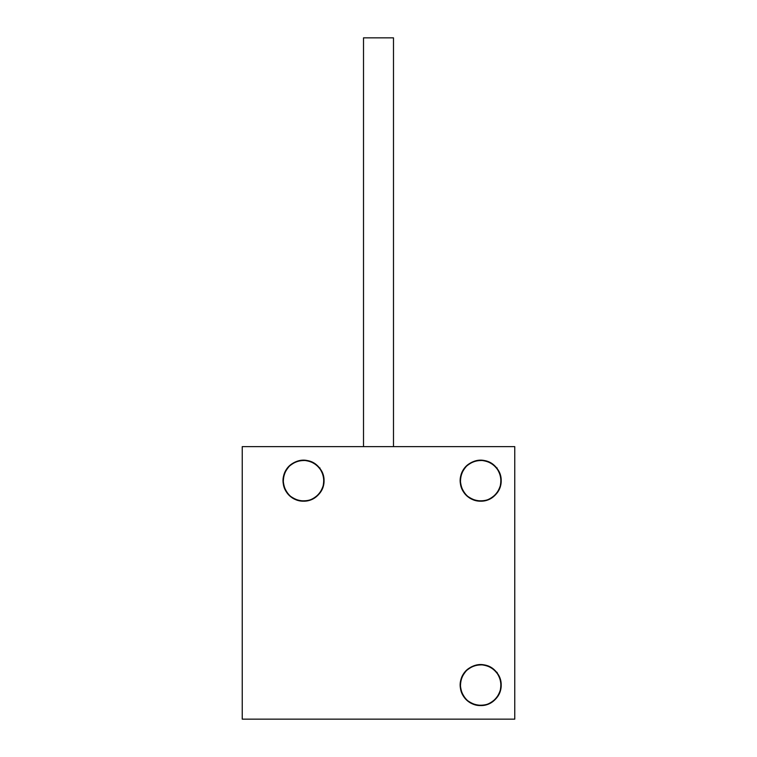 <?xml version="1.0" encoding="UTF-8"?>
<svg xmlns="http://www.w3.org/2000/svg" width="757" height="757" viewBox="0 0 757 757"><rect width="100%" height="100%" fill="white"/><g stroke="black" fill="none" stroke-linecap="round" stroke-linejoin="round"><path stroke-width="1.14" d="M514.76 446.63L514.76 719.15L242.24 719.15L242.24 446.63L514.76 446.63M498.977 675.935A20.439 20.439 0 0 1 480.79 705.524A20.439 20.439 0 0 1 462.338 676.105A20.439 20.439 0 0 1 496.885 672.604L498.977 675.935M321.839 471.545A20.439 20.439 0 0 1 303.652 501.134A20.439 20.439 0 0 1 285.2 471.715A20.439 20.439 0 0 1 319.747 468.214L321.839 471.545M498.977 471.545A20.439 20.439 0 0 1 480.79 501.134A20.439 20.439 0 0 1 462.338 471.715A20.439 20.439 0 0 1 496.885 468.214L498.977 471.545M497.169 467.996L496.885 468.214C503.897 479.919 501.995 489.93 491.17 498.248C479.011 506.244 460.881 496.914 460.322 482.37C460.805 468.734 467.845 461.363 481.443 460.265C494.927 462.357 501.408 470.211 500.888 483.846C497.226 496.989 488.653 502.497 475.178 500.377C461.004 497.056 455.298 477.487 465.46 467.069C475.68 458.032 485.871 458.07 496.024 467.173C503.793 478.396 502.553 488.502 492.305 497.51C480.704 506.291 461.997 498.182 460.483 483.714C460.057 470.069 466.596 462.253 480.089 460.265C493.687 461.458 500.67 468.867 501.049 482.512C500.396 497.046 482.2 506.253 470.097 498.172C457.332 491.17 457.086 470.788 469.681 463.483C481.944 457.512 491.757 460.284 499.09 471.791C503.566 484.679 499.658 494.084 487.366 500.017C474.043 502.932 465.158 497.936 460.72 485.038C457.02 470.968 471.63 456.755 485.597 460.852C498.371 465.65 503.112 474.667 499.819 487.905C493.545 500.027 484.035 503.67 471.27 498.835C458.08 492.693 456.49 472.368 468.564 464.249C480.411 457.483 490.385 459.603 498.466 470.589C506.196 482.919 496.488 500.841 481.935 501.096C468.309 500.33 461.098 493.138 460.294 479.512C462.659 466.075 470.655 459.764 484.281 460.568C498.702 462.499 506.282 481.424 497.179 492.779C487.887 502.762 477.743 503.717 466.747 495.636C457.928 485.228 458.184 475.046 467.504 465.082C478.888 457.55 488.965 459.007 497.756 469.444C506.291 481.234 497.784 499.762 483.278 500.973C469.633 501.106 461.959 494.406 460.256 480.865C461.732 467.306 469.293 460.474 482.938 460.379C496.583 461.354 505.591 477.799 498.977 489.845M320.031 467.996L319.747 468.214C326.759 479.919 324.857 489.93 314.032 498.248C301.873 506.244 283.743 496.914 283.184 482.37C283.667 468.734 290.707 461.363 304.305 460.265C317.789 462.357 324.27 470.211 323.75 483.846C320.088 496.989 311.515 502.497 298.04 500.377C283.866 497.056 278.16 477.487 288.322 467.069C298.542 458.032 308.733 458.07 318.886 467.173C326.655 478.396 325.415 488.502 315.167 497.51C303.566 506.291 284.859 498.182 283.345 483.714C282.919 470.069 289.458 462.253 302.951 460.265C316.549 461.458 323.532 468.867 323.911 482.512C323.258 497.046 305.062 506.253 292.959 498.172C280.194 491.17 279.948 470.788 292.543 463.483C304.806 457.512 314.619 460.284 321.952 471.791C326.428 484.679 322.52 494.084 310.228 500.017C296.905 502.932 288.02 497.936 283.582 485.038C279.882 470.968 294.492 456.755 308.459 460.852C321.233 465.65 325.974 474.667 322.681 487.905C316.407 500.027 306.897 503.67 294.132 498.835C280.942 492.693 279.352 472.368 291.426 464.249C303.273 457.483 313.247 459.603 321.328 470.589C329.058 482.919 319.35 500.841 304.797 501.096C291.171 500.33 283.96 493.138 283.156 479.512C285.521 466.075 293.517 459.764 307.143 460.568C321.564 462.499 329.144 481.424 320.041 492.779C310.748 502.762 300.605 503.717 289.609 495.636C280.79 485.228 281.046 475.046 290.366 465.082C301.75 457.55 311.827 459.007 320.618 469.444C329.153 481.234 320.646 499.762 306.14 500.973C292.495 501.106 284.821 494.406 283.118 480.865C284.594 467.306 292.155 460.474 305.8 460.379C319.445 461.354 328.453 477.799 321.839 489.845M497.169 672.386L496.885 672.604C503.897 684.309 501.995 694.32 491.17 702.638C479.011 710.634 460.881 701.304 460.322 686.76C460.805 673.124 467.845 665.753 481.443 664.655C494.927 666.747 501.408 674.601 500.888 688.236C497.226 701.379 488.653 706.887 475.178 704.767C461.004 701.446 455.298 681.877 465.46 671.459C475.68 662.422 485.871 662.46 496.024 671.563C503.793 682.786 502.553 692.892 492.305 701.9C480.704 710.681 461.997 702.572 460.483 688.104C460.057 674.459 466.596 666.643 480.089 664.655C493.687 665.848 500.67 673.257 501.049 686.902C500.396 701.436 482.2 710.643 470.097 702.562C457.332 695.56 457.086 675.178 469.681 667.873C481.944 661.902 491.757 664.674 499.09 676.181C503.566 689.069 499.658 698.474 487.366 704.407C474.043 707.322 465.158 702.326 460.72 689.428C457.02 675.358 471.63 661.145 485.597 665.242C498.371 670.04 503.112 679.057 499.819 692.295C493.545 704.417 484.035 708.06 471.27 703.225C458.08 697.083 456.49 676.758 468.564 668.639C480.411 661.873 490.385 663.993 498.466 674.979C506.196 687.309 496.488 705.231 481.935 705.486C468.309 704.72 461.098 697.528 460.294 683.902C462.659 670.465 470.655 664.154 484.281 664.958C498.702 666.889 506.282 685.814 497.179 697.169C487.887 707.152 477.743 708.107 466.747 700.026C457.928 689.618 458.184 679.436 467.504 669.472C478.888 661.94 488.965 663.397 497.756 673.834C506.291 685.624 497.784 704.152 483.278 705.363C469.633 705.496 461.959 698.796 460.256 685.255C461.732 671.696 469.293 664.864 482.938 664.769C496.583 665.744 505.591 682.189 498.977 694.235M363.511 446.63L363.511 37.85L393.489 37.85L393.489 446.63"/></g></svg>
